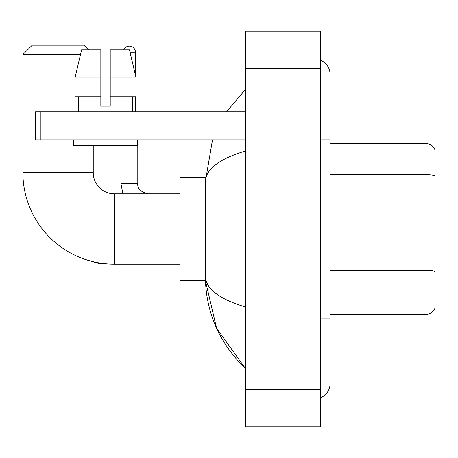<?xml version="1.0" encoding="UTF-8"?>
<svg xmlns="http://www.w3.org/2000/svg" width="458" height="458" viewBox="0 0 458 458"><rect width="100%" height="100%" fill="white"/><g stroke="black" fill="none" stroke-linecap="round" stroke-linejoin="round"><path stroke-width="0.69" d="M435.1 150.407A9.378 9.378 0 0 0 426.095 143.652A9.378 9.378 0 0 1 435.1 150.407L435.1 307.593A9.378 9.378 0 0 1 426.095 314.348L330.058 314.348M435.1 175.826A9.378 1.626 180 0 0 426.095 174.653L426.095 143.652L330.058 143.652M320.68 318.098L330.058 318.098L330.058 74.248A15.005 15.005 0 0 0 320.68 60.336A15.005 15.005 0 0 1 330.058 74.248A15.005 15.005 0 0 0 320.68 60.336M320.68 397.664A15.005 15.005 0 0 0 330.058 383.752A15.005 15.005 0 0 1 320.68 397.664A15.005 15.005 0 0 0 330.058 383.752A15.005 15.005 0 0 1 320.68 397.664M245.648 150.917C219.119 158.915 205.676 169.248 205.316 181.918L205.316 276.082C205.619 288.706 219.061 299.04 245.648 307.083M245.648 426.896L320.68 426.896L320.68 31.104L245.648 31.104L245.648 426.896M205.316 181.918L212.489 139.902M226.527 111.763L245.648 89.253L226.527 111.763M205.402 177.418L179.994 177.418L179.994 280.582L205.402 280.582L216.582 328.289L245.648 368.747C219.164 343.036 205.722 312.15 205.316 276.082M208.132 285.277L205.986 280.582M110.218 106.136L100.84 106.136L110.218 106.136L100.84 106.136L110.218 106.136L110.218 49.865L129.459 49.865L136.118 78.003L136.118 96.758L110.218 96.758M123.723 49.865A6.097 6.097 0 0 1 135.448 52.206L135.448 75.146L136.118 78.003L110.218 78.003M179.994 264.169L114.345 264.169A91.445 91.445 0 0 1 22.9 172.729L22.9 54.554L32.278 45.176L83.86 45.176L88.554 49.865M114.345 264.169L114.345 193.831A21.102 21.102 0 0 1 93.243 172.729L93.243 145.529M80.482 54.554L22.9 54.554M135.448 96.758L135.448 111.763M40.252 139.902L35.564 139.902L35.564 111.763L40.252 111.763L40.252 139.902L245.648 139.902M245.648 111.763L40.252 111.763M78.329 106.136L78.736 106.136L78.329 106.136L78.329 111.763M132.728 106.136L132.316 106.136L132.728 106.136L132.728 111.763M132.316 96.758L132.316 106.136M100.84 78.003L74.935 78.003L81.598 49.865L100.84 49.865L100.84 106.136M78.736 106.136L78.736 96.758M73.641 139.902L73.641 145.529L137.417 145.529L137.417 139.902M100.84 96.758L74.935 96.758L74.935 78.003L81.598 49.865M136.118 96.758L136.118 78.003L129.459 49.865M435.1 271.491A9.378 1.626 180 0 0 426.095 270.317L426.095 174.653L330.058 174.653M426.095 314.348L426.095 270.317L330.058 270.317M320.68 139.902L330.058 139.902M245.648 389.38L320.68 389.38M245.648 68.62L320.68 68.62M22.9 172.729L93.243 172.729M108.489 263.985L100.462 263.985L85.514 259.509L100.462 263.985L100.462 263.11M122.939 193.831L120.906 183.515L122.939 193.831L120.906 183.515L137.772 183.515M130.015 52.206L135.448 52.206M330.058 318.098L330.058 383.752M245.648 89.253L242.385 92.407M245.648 368.747L242.385 365.593M179.994 193.831L114.345 193.831M148.106 193.831C140.663 191.954 137.223 188.519 137.789 183.515C137.223 188.519 140.663 191.954 148.106 193.831C140.663 191.954 137.223 188.519 137.789 183.515L137.789 139.902M120.906 183.515L120.906 145.529"/></g></svg>

